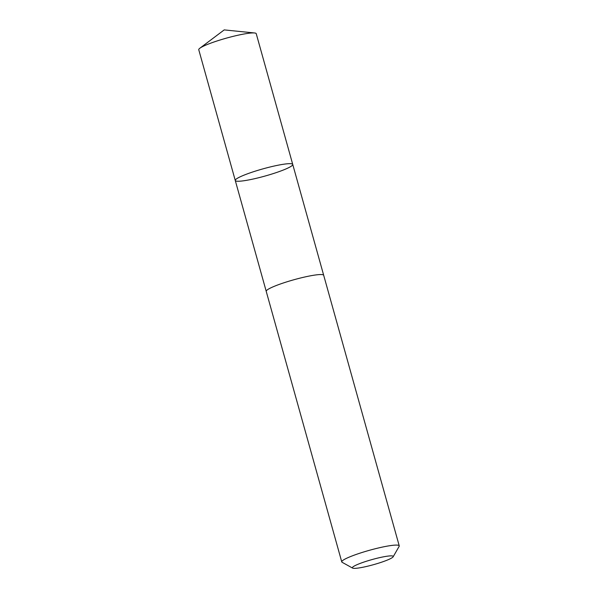 <?xml version="1.0" encoding="UTF-8"?>
<svg xmlns="http://www.w3.org/2000/svg" width="598" height="598" viewBox="0 0 598 598"><rect width="100%" height="100%" fill="white"/><g stroke="black" fill="none" stroke-linecap="round" stroke-linejoin="round"><path stroke-width="0.9" d="M248.357 173.495A29.833 3.738 -15.6 0 1 277.285 165.369A29.833 3.738 -15.6 0 1 292.736 164.435A29.833 3.738 -15.6 0 1 265.011 176.059A29.833 3.738 -15.6 0 1 235.268 180.484A29.833 3.738 -15.6 0 1 248.357 173.495A29.833 3.738 -15.6 0 1 277.285 165.369A29.833 3.738 -15.6 0 1 292.736 164.435L256.236 33.682A29.84 3.738 164.4 0 0 254.561 32.972A29.84 3.738 164.4 0 0 211.856 42.75A29.84 3.738 164.4 0 0 199.822 48.251A29.84 3.738 164.4 0 0 198.76 49.731L235.268 180.484A29.833 3.738 -15.6 0 1 248.357 173.495M393.17 556.775L399.135 546.378A29.84 3.738 164.4 0 0 399.24 545.862L323.697 275.312A29.84 3.738 164.4 0 0 293.954 279.737A29.84 3.738 164.4 0 0 266.222 291.361L341.764 561.911A29.84 3.738 164.4 0 0 342.123 562.299L352.611 568.1A21.222 2.661 164.4 0 0 383.931 561.373A21.222 2.661 164.4 0 0 393.17 556.775A21.222 2.661 164.4 0 0 372.083 559.556A21.222 2.661 164.4 0 0 352.611 568.1M399.24 545.862A29.84 3.738 164.4 0 0 369.497 550.28A29.84 3.738 164.4 0 0 341.764 561.911M254.561 32.972L224.205 29.9L199.822 48.251M323.675 275.237L292.736 164.435M266.207 291.278L235.268 180.484"/></g></svg>
